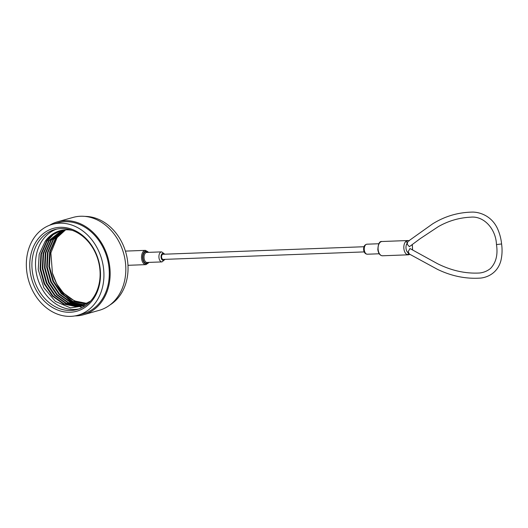 <?xml version="1.0" encoding="UTF-8"?>
<svg xmlns="http://www.w3.org/2000/svg" width="528" height="528" viewBox="0 0 528 528"><rect width="100%" height="100%" fill="white"/><g stroke="black" fill="none" stroke-linecap="round" stroke-linejoin="round"><path stroke-width="0.79" d="M72.257 230.36A38.993 31.429 -105.7 0 0 59.869 230.756A38.993 31.429 -105.7 0 0 45.157 241.362L51.764 234.729L59.974 230.729M90.592 301.079L81.734 305.62L75.834 306.537L63.492 304.022L52.345 296.03L44.121 283.767L40.088 269.095L40.887 254.245L46.405 241.468L52.787 234.729L60.799 230.512M82.83 305.283L78.038 305.917L65.69 303.402L54.549 295.409L46.319 283.147L42.286 268.475L43.085 253.625L48.609 240.847L61.915 230.274M83.912 304.9L80.236 305.296L67.888 302.782L56.747 294.789L48.523 282.526L44.491 267.854L45.283 253.004L50.807 240.227L63.037 230.083M84.975 304.465L82.441 304.676L70.092 302.168L58.945 294.175L50.721 281.912L46.688 267.241L47.487 252.391L53.011 239.613L64.178 229.937M86.024 303.976L72.29 301.547L61.149 293.555L52.919 281.292L48.893 266.62L49.685 251.77L55.209 238.993L65.333 229.845M87.061 303.435L74.494 300.927L63.347 292.934L56.76 283.932L52.417 273.088A38.993 31.429 74.3 0 0 87.285 303.303M82.012 305.54L76.382 306.379L64.033 303.871L52.892 295.878L44.662 283.615L40.63 268.943L41.428 254.093L46.952 241.316L53.209 234.67L61.076 230.452M83.101 305.197L78.58 305.765L66.238 303.25L55.09 295.258L46.867 282.995L42.834 268.323L43.626 253.473L49.15 240.695L62.192 230.221M84.176 304.795L80.784 305.144L68.435 302.63L57.288 294.637L49.064 282.374L45.032 267.703L45.83 252.853L51.355 240.075L63.32 230.043M85.232 304.346L82.982 304.524L70.633 302.009L59.492 294.017L51.262 281.754L47.236 267.089L48.028 252.232L53.552 239.455L64.462 229.911M86.282 303.844L72.838 301.396L61.69 293.403L53.467 281.14L49.434 266.468L50.233 251.618L55.75 238.841L65.624 229.832M79.022 308.92A41.501 33.449 74.3 0 1 35.845 269.788A41.501 33.449 74.3 0 1 56.595 229.139M85.47 305.6L70.442 307.877L55.42 301.409L43.798 287.628L38.227 269.531L39.197 254.311L45.157 241.362M32.261 270.798A41.501 33.449 -105.7 0 0 77.246 309.487A41.501 33.449 -105.7 0 0 99.766 268.27A41.501 33.449 -105.7 0 0 54.78 229.581A41.501 33.449 -105.7 0 0 32.261 270.798M100.142 268.468A43.045 34.696 74.3 0 1 52.015 307.217A43.045 34.696 74.3 0 1 43.243 233.653A43.045 34.696 74.3 0 1 100.142 268.468M103.534 268.343A47.216 38.056 74.3 0 1 77.913 315.236A47.216 38.056 74.3 0 1 28.499 280.084A47.216 38.056 74.3 0 1 52.358 224.327A47.216 38.056 74.3 0 1 103.534 268.343M52.358 224.327L57.724 222.816A47.216 38.056 74.3 0 1 108.907 266.831A47.216 38.056 74.3 0 1 83.285 313.724L77.913 315.236M49.507 225.284A48.259 38.894 74.3 0 1 57.446 221.813A48.259 38.894 74.3 0 1 109.751 266.805A48.259 38.894 74.3 0 1 83.569 314.728A48.259 38.894 74.3 0 1 74.983 315.909M57.446 221.813L73.108 217.411A48.259 38.894 74.3 0 1 125.42 262.396A48.259 38.894 74.3 0 1 99.238 310.325L83.569 314.728M84.982 216.394A47.216 38.056 74.3 0 1 127.651 261.565A47.216 38.056 74.3 0 1 109.897 305.006M81.147 307.197A47.216 38.056 74.3 0 1 79.108 306.332M78.929 306.247A47.216 38.056 74.3 0 1 55.598 281.49M57.908 235.613L50.879 252.872L52.417 273.088M363.99 246.734L162.987 254.258A2.587 1.505 87.9 0 0 161.608 257.255A2.587 1.505 87.9 0 0 163.178 259.426L364.181 251.909M409.49 254.107L408.448 254.806L407.114 254.588A7.141 4.151 -92.1 0 1 403.907 248.82A7.141 4.151 -92.1 0 1 405.577 241.685L407.906 240.53L381.968 241.507A7.141 4.151 87.9 0 0 378.16 249.784A7.141 4.151 87.9 0 0 382.503 255.776C380.041 255.611 378.49 253.605 377.837 249.751C378.147 243.791 379.52 241.039 381.968 241.507M409.378 254.047L408.197 251.704L409.946 248.53L437.448 263.657C451.48 270.673 465.551 273.788 479.655 272.996C483.721 272.527 487.337 271.022 490.499 268.481C496.056 262.64 498.043 254.674 496.465 244.576L501.6 243.962C502.399 249.764 502.154 255.374 500.867 260.786C497.554 272.943 487.7 277.306 480.777 278.065C466.046 279.107 451.579 276.184 437.362 269.3L409.378 254.054M496.465 244.576C495.944 228.954 483.826 215.681 470.646 217.18C459.254 217.714 448.51 220.849 438.392 226.591L420.268 238.603L409.385 246.675L407.326 244.385L407.352 242.933L408.184 241.27L432.498 223.951C444.84 216.209 458.324 212.256 472.943 212.091C481.028 212.289 491.845 216.638 497.356 228.32C499.627 233.297 501.039 238.511 501.6 243.962M407.114 254.588A1.544 1.208 113.7 0 0 408.553 253.051A5.597 3.254 87.9 0 1 406.045 248.53A5.597 3.254 87.9 0 1 407.352 242.933A1.544 1.069 -138.8 0 0 405.577 241.685M148.183 262.423A5.788 3.366 -92.1 0 1 143.015 258.397A5.788 3.366 -92.1 0 1 144.256 252.747A5.788 3.366 -92.1 0 1 147.807 252.391M148.408 252.371A6.369 3.703 87.9 0 0 144.263 252.028A6.369 3.703 87.9 0 0 142.685 258.489A6.369 3.703 87.9 0 0 145.147 263.426A6.369 3.703 87.9 0 0 148.784 262.403M149.081 262.39L145.952 264.634A7.141 4.151 -92.1 0 1 141.616 258.641A7.141 4.151 -92.1 0 1 143.24 251.552A7.141 4.151 -92.1 0 1 145.418 250.358L125.413 251.104M144.085 258.251A5.016 2.917 87.9 0 0 147.134 262.462L162.01 261.908A5.016 2.917 -92.1 0 1 158.968 257.697A5.016 2.917 -92.1 0 1 161.641 251.876L146.758 252.43A5.016 2.917 87.9 0 0 144.085 258.251M164.333 254.206A3.472 2.02 87.9 0 0 162.017 253.816A3.472 2.02 87.9 0 0 161.099 257.4A3.472 2.02 87.9 0 0 162.512 260.132A3.472 2.02 87.9 0 0 164.525 259.38M364.3 250.008A5.016 2.917 87.9 0 0 367.349 254.219C365.303 254.054 364.069 252.628 363.647 249.942C363.449 246.622 364.558 244.702 366.973 244.193A5.016 2.917 87.9 0 0 364.3 250.008M412.302 249.751A5.597 3.254 87.9 0 0 412.005 244.893M145.952 264.634L127.974 265.307M378.84 243.745L366.973 244.193M379.216 253.777L367.349 254.219M408.448 254.806L410.012 254.384L408.448 254.806L382.503 255.776M161.641 251.876L164.809 254.192M165 259.36L162.01 261.908M409.279 240.847L407.906 240.53M412.295 244.688L412.599 249.909M145.418 250.358L148.705 252.358"/></g></svg>
